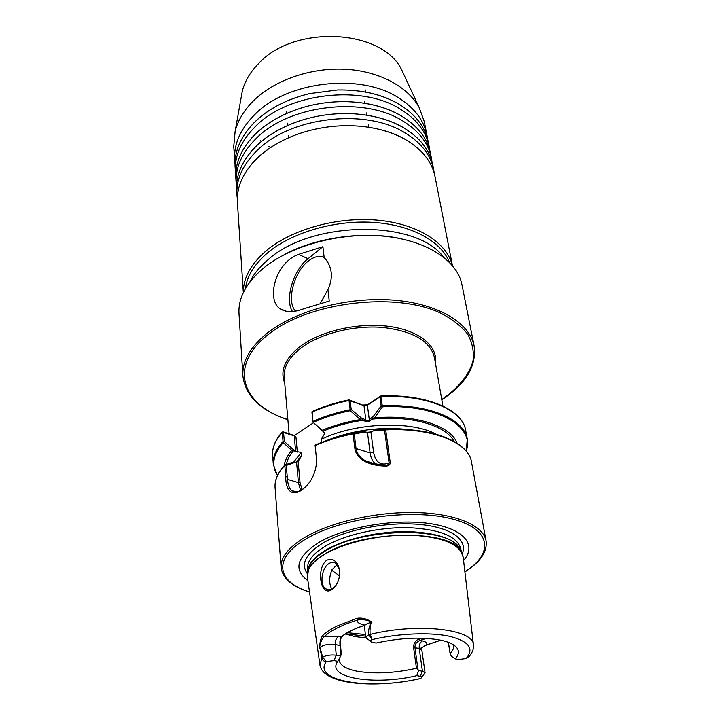 <?xml version="1.0" encoding="UTF-8"?>
<svg xmlns="http://www.w3.org/2000/svg" width="720" height="720" viewBox="0 0 720 720"><rect width="100%" height="100%" fill="white"/><g stroke="black" fill="none" stroke-linecap="round" stroke-linejoin="round"><path stroke-width="1.08" d="M433.647 169.506L432.738 164.835C429.75 150.021 419.985 137.628 403.443 127.665C389.835 119.853 373.653 115.254 354.888 113.868C335.754 112.671 317.088 115.101 298.881 121.14C282.186 126.882 268.371 134.838 257.427 144.999C242.649 159.327 235.719 174.429 236.646 190.305L236.952 195.057C236.034 179.217 242.991 164.133 257.814 149.814C290.925 116.982 365.319 108.207 404.307 132.426C420.885 142.362 430.668 154.719 433.647 169.506L434.196 173.07M431.379 157.878L430.479 153.279C427.473 138.393 417.753 125.937 401.319 115.902C386.253 107.172 368.235 102.429 347.274 101.691C332.271 101.322 317.556 103.239 303.138 107.424C284.184 113.13 268.623 121.68 256.455 133.074C241.812 147.447 234.945 162.603 235.872 178.551L236.178 183.231C235.26 167.319 242.145 152.181 256.842 137.817C289.656 104.904 363.42 96.21 402.165 120.582C418.644 130.59 428.382 143.019 431.379 157.878L431.919 161.388M452.403 265.473L435.024 176.571C432.054 161.829 422.244 149.517 405.603 139.617C393.183 132.57 378.495 128.151 361.539 126.351C338.931 124.263 316.971 127.116 295.641 134.91C280.773 140.562 268.362 147.96 258.408 157.113C243.504 171.405 236.511 186.444 237.42 202.23L243.342 292.626M429.138 146.43L428.256 141.903C425.232 126.945 415.557 114.417 399.231 104.328C382.068 94.32 361.485 89.541 337.491 89.982L309.609 93.6C287.451 98.991 269.424 108.234 255.501 121.338C240.984 135.747 234.189 150.957 235.116 166.986L235.413 171.594C234.495 155.601 241.317 140.4 255.888 126.009C288.414 93.015 361.557 84.402 400.059 108.936C416.439 118.998 426.123 131.499 429.138 146.43L429.678 149.886M235.017 163.548L234.666 160.128C233.739 144.054 240.489 128.817 254.943 114.39C287.19 81.324 359.73 72.792 397.989 97.461C414.261 107.595 423.909 120.159 426.933 135.153L427.473 138.555M324.171 257.544L322.902 246.708L298.539 254.394C275.247 262.647 266.238 299.385 279.837 308.601C285.741 312.597 293.805 312.624 304.029 308.682L329.256 301.041L327.924 289.611C330.705 283.743 331.794 277.947 331.191 272.232C330.39 266.571 328.059 261.675 324.171 257.544C319.5 255.294 314.208 256.464 308.304 261.081C293.85 272.016 286.164 301.734 295.56 311.112M365.958 92.16L365.292 89.955M365.868 637.974L354.393 636.48L345.528 633.942M327.06 560.088C316.143 567.018 320.04 596.655 331.227 590.022L331.524 589.851C337.473 585.414 340.155 578.808 339.552 570.024C337.554 561.393 333.387 558.081 327.06 560.088M339.525 569.853L335.925 563.391C333.954 562.077 331.812 562.05 329.49 563.292C321.714 567.072 319.104 584.883 325.818 588.879L327.915 589.761L330.678 589.59L335.808 585.693M337.221 564.579L332.019 569.673C328.968 577.17 328.896 583.659 331.803 589.158M307.908 580.725C292.941 569.502 296.703 556.677 319.203 542.259C345.294 526.95 394.857 518.436 429.408 523.503C464.148 528.444 477.279 545.013 463.563 560.511M474.12 345.906C469.791 322.956 438.066 303.507 393.12 300.087C348.246 296.631 296.352 310.383 267.966 332.55C250.425 346.626 242.064 361.089 242.883 375.939L239.013 313.56C238.158 298.044 246.132 283.05 262.944 268.587C290.151 245.817 339.93 232.074 383.175 236.106C426.474 240.102 457.371 260.622 461.934 284.607L474.12 345.906C476.757 365.913 465.984 383.859 441.81 399.744M245.43 288.648C247.014 276.12 254.376 264.204 267.534 252.9C291.51 232.668 334.035 220.041 372.537 222.336C411.075 224.631 441.108 241.173 449.361 262.161M243.378 292.545C243.207 278.073 250.758 264.195 266.031 250.911C291.303 229.473 337.05 216.54 377.235 220.131C417.474 223.686 446.958 242.721 452.34 265.41M241.227 97.173L242.28 91.305C244.719 81.378 250.164 72.117 258.606 63.54C294.84 23.787 383.382 29.241 402.003 70.56L404.514 75.969M234.666 160.128L233.766 146.376L235.125 131.427C237.852 120.411 244.08 110.088 253.809 100.467C274.545 80.19 310.599 67.563 344.727 69.237C378.882 70.938 407.772 86.508 419.166 107.523L424.296 121.635L426.933 135.153M376.128 643.05C400.644 637.704 422.208 636.75 440.82 640.197C446.382 641.394 450.684 642.978 453.717 644.967C459.477 648.999 459.954 653.616 455.148 658.836L458.595 659.52L466.074 658.53L468.891 656.73C472.212 653.04 473.751 649.233 473.49 645.309C474.606 629.307 418.392 622.431 370.134 634.41L372.087 639.585C370.053 640.62 369.936 641.475 371.727 642.15L376.128 643.05M417.987 669.474L416.457 668.25L413.586 647.586C413.577 643.212 415.494 640.305 419.346 638.856L420.12 640.413C416.673 641.637 414.945 644.004 414.927 647.514L417.987 669.474L418.554 670.509L422.442 671.229L425.07 672.759L421.776 677.169M416.457 668.25C395.127 673.056 375.723 674.109 358.236 671.409C346.419 669.231 340.065 665.505 339.147 660.222L339.165 658.8M453.582 644.877L453.672 645.345C454.041 647.91 452.862 650.556 450.144 653.283L451.224 656.073L455.148 658.836M371.592 622.296L370.593 621.459C365.715 619.641 361.377 619.164 357.588 620.001L356.751 618.345C361.422 617.562 366.039 618.543 370.611 621.288L371.997 622.197L370.989 623.367C370.089 626.733 369.81 630.423 370.134 634.41L368.577 634.707C368.316 630.702 369.063 626.859 370.827 623.187L371.592 622.296L370.746 622.494L370.989 623.367M390.258 462.654C390.042 464.949 388.548 466.092 385.776 466.074C372.006 465.966 356.499 460.926 354.825 448.155L352.989 433.368L362.421 431.469L367.452 432.351L370.908 431.928L375.669 429.849L385.623 429.372L390.258 462.654L389.106 462.969L384.561 430.362L372.915 430.965M365.328 431.892L354.267 434.061L352.98 433.35C339.264 436.131 326.772 439.983 315.531 444.897L315.099 445.257L316.683 460.755C315.846 473.913 310.554 483.921 300.807 490.761L296.793 492.624C289.575 493.92 285.858 488.52 285.651 476.424L284.823 465.057L292.815 462.177L296.595 462.222L299.529 459.486L301.518 455.859L301.203 452.493L291.789 450.396L283.194 442.611L282.087 432.189L283.023 431.802L294.471 435.573L313.542 422.712M322.902 246.708L308.052 258.696C293.319 269.964 284.535 299.439 292.464 311.535M363.6 405.216L367.659 404.703M380.754 395.991L382.455 406.782L374.625 417.852L367.83 421.992L362.394 420.318L363.114 418.626L365.859 420.102L363.978 405.585L349.029 400.482L349.092 399.843M312.309 411.489L312.912 422.001L322.011 430.335C333.585 425.457 346.365 421.875 360.351 419.589L350.235 410.706L349.029 400.482C335.43 403.272 323.064 407.196 311.94 412.236L312.912 422.001M374.625 417.852C415.548 414.18 451.089 426.006 457.083 443.259M322.011 430.335L322.848 431.226C334.755 426.177 347.931 422.541 362.394 420.318L360.351 419.589M322.848 431.226L324.918 433.215L321.129 439.398L321.453 442.467M284.22 465.705C284.832 460.638 287.352 455.526 291.789 450.396M370.458 641.178L365.724 637.515L368.577 634.707L371.34 638.55M420.831 678.222L421.092 678.06C422.199 677.241 421.929 676.647 420.273 676.278L416.826 675.648C374.841 685.809 325.071 677.916 337.86 661.302L333.981 660.6L326.25 661.617C323.883 661.446 322.425 660.186 321.867 657.837L319.68 646.506C319.959 641.538 320.976 637.848 322.731 635.445C325.962 632.322 330.48 629.289 336.276 626.346L356.751 618.345M364.104 624.807L362.691 624.51C358.623 623.583 356.922 622.08 357.588 620.001C341.937 624.87 330.786 630.459 324.126 636.768C321.993 638.874 320.517 642.168 319.716 646.65L322.596 657.036C326.781 655.2 331.335 654.597 336.285 655.227L340.659 656.037L337.86 661.302M341.802 636.822C340.605 638.307 340.164 641.259 340.497 645.687L341.361 654.174L340.659 656.037M416.826 675.648L418.554 670.509M420.165 678.528C370.809 690.381 311.877 681.363 326.25 661.617L322.596 657.036L321.867 657.837L319.977 665.253C323.514 685.116 376.452 688.428 420.282 678.609M319.941 648.549L319.689 647.937M270.72 147.492L268.902 146.448M261.504 141.408L260.262 140.409M339.561 575.856L331.722 570.267M426.33 638.37L420.12 640.413L422.433 640.899C426.186 641.772 427.464 643.167 426.249 645.075L440.748 640.188M341.037 655.128L340.047 645.381C339.669 641.547 340.065 638.739 341.253 636.957C346.167 632.655 353.826 628.812 364.23 625.41M420.822 648.135L426.546 644.994M295.632 451.332L294.255 435.852L283.563 432.468L284.31 441.441L294.372 450.54M323.118 431.496L312.912 422.127M295.398 462.249L286.236 465.453L287.496 479.376C287.946 484.839 289.359 488.646 291.735 490.779L297.864 491.832L303.786 488.529M294.471 435.573L295.947 436.842L297.306 452.061M283.68 432.378L283.023 431.802M294.255 435.852L295.947 436.842M282.96 442.215L284.31 441.441M284.814 465.111L286.236 465.453M287.199 477.135L285.651 476.424M316.386 458.19L316.71 461.511M315.126 445.554C326.511 440.568 339.165 436.671 353.088 433.854L354.267 434.061L355.995 448.191C356.85 453.573 359.91 457.722 365.166 460.638L365.184 460.656C370.773 463.581 377.613 465.174 385.686 465.426L388.251 464.652L389.106 462.969C380.808 466.002 375.642 462.51 373.608 452.484L370.908 431.928M374.364 417.51L373.203 416.574L381.159 405.954L379.899 396.909L367.38 405.171L363.978 405.585L349.929 400.212L351.279 409.599L361.413 418.014L360.522 419.193M365.076 421.407L365.859 420.102C367.146 421.2 368.289 421.056 369.297 419.679L373.203 416.574M364.248 625.464C354.204 628.785 346.86 632.439 342.207 636.426L341.253 636.957L338.643 636.435C336.231 638.01 335.088 640.683 335.205 644.445L336.285 655.227L333.981 660.6M365.724 637.515L364.446 626.508C364.509 624.924 366.606 623.592 370.746 622.494L370.611 621.288M338.643 636.435L324.126 636.768L322.731 635.445M341.361 654.174L340.497 645.687L335.205 644.445C328.266 643.788 323.163 644.85 319.887 647.631L319.68 646.506M380.007 396.594L380.835 395.982C426.42 393.813 462.69 409.581 465.642 430.308C462.852 410.13 426.699 394.398 381.006 396.585L379.899 396.909L380.376 396.234M465.642 430.308L467.262 439.101C464.517 419.103 428.229 403.551 382.293 405.801L381.159 405.954L382.455 406.782C437.463 403.992 475.569 426.807 466.128 451.053M454.122 441.477C446.193 425.493 411.471 415.206 372.762 419.058L371.655 417.582M370.377 420.768L369.297 419.679L367.38 405.171L368.127 404.406M313.272 422.325C324.369 417.357 336.681 413.478 350.235 410.706L351.279 409.599L350.154 409.716C336.474 412.506 324.045 416.421 312.858 421.443M385.65 465.435L385.776 466.074M446.634 437.868C430.434 431.298 410.094 428.463 385.623 429.372L384.561 430.362L385.668 429.876C432.216 427.473 468.864 442.521 471.51 462.051L486.072 540.855C487.44 551.745 480.384 562.104 464.895 571.923M320.382 303.309L327.924 289.611M237.339 198.639L236.952 195.057M235.782 175.068L235.413 171.594M236.547 186.759L236.178 183.231M284.724 382.995C279.774 370.665 285.021 358.407 300.474 346.239C321.192 330.705 359.028 322.164 389.376 326.439C419.805 330.642 438.201 346.509 435.474 363.42M442.899 406.017L434.43 357.444C430.263 341.055 412.983 331.047 382.59 327.42C353.862 325.053 320.454 333.486 301.5 347.607C289.251 357.012 283.482 366.786 284.202 376.956L289.089 433.8M441.765 399.519C458.046 388.323 469.035 375.111 472.941 361.242C474.21 351.963 472.482 342.99 467.766 334.314C461.277 326.034 451.953 318.834 439.794 312.705C394.281 291.6 308.754 302.211 269.019 333.945C227.358 365.562 241.839 405.414 287.856 419.508M365.571 636.192L345.663 633.852M319.887 664.623L307.449 577.485C306.225 569.493 312.453 561.474 326.133 553.455C346.545 541.836 382.275 534.177 412.164 535.221C443.709 537.237 460.719 544.581 463.185 557.262L460.8 550.827L462.726 554.85M307.278 575.046L308.106 570.654C310.32 564.669 316.332 558.855 326.133 553.212C363.843 530.136 449.811 529.29 460.8 550.827L461.178 551.403M365.373 634.527L347.49 632.709M307.89 571.311L308.691 567.585C310.887 561.645 316.818 555.876 326.502 550.287C363.717 527.427 448.533 526.635 459.45 548.01L461.142 551.34M307.899 571.194C308.187 563.922 314.388 556.74 326.502 549.657C345.942 538.551 379.449 531.063 408.312 531.585C438.831 532.926 456.444 539.496 461.142 551.295M307.845 571.446L307.602 568.701C307.071 560.997 313.236 553.338 326.115 545.733C345.888 534.366 380.277 526.824 409.428 527.688C440.226 529.452 457.353 536.49 460.791 548.811L461.25 551.52M307.368 573.696C300.438 563.895 305.829 553.545 323.541 542.655C346.203 529.488 387.558 521.505 419.283 524.403C451.107 527.229 468.189 539.928 462.294 553.572M284.751 465.462C277.767 472.977 274.545 480.339 275.076 487.566L281.133 567.468C280.503 557.424 288.45 547.371 304.974 537.318C331.02 521.883 377.388 511.443 416.79 512.559C456.255 513.63 483.453 525.681 486.072 540.855M464.877 571.761C494.604 553.212 491.652 528.444 450.648 518.553C410.067 508.392 340.452 518.211 306.135 538.848C272.052 558.513 276.966 582.147 309.51 591.939M249.876 281.997C253.647 274.149 259.722 266.706 268.083 259.677C311.544 220.194 416.259 219.501 443.358 256.869M448.434 642.366L450.144 653.283M419.346 638.856L421.533 638.181M298.539 254.394L308.052 258.696M321.129 439.398C354.852 422.541 411.372 420.318 436.446 434.367M325.845 440.829C353.115 429.903 381.33 426.231 410.49 429.831M293.58 462.204L301.203 452.493M286.38 464.418C287.235 459.783 289.701 455.13 293.796 450.468M295.857 462.294L301.518 455.859M283.563 432.468L281.988 432.702C275.211 440.379 272.088 447.939 272.637 455.373C272.088 447.723 275.238 439.992 282.087 432.189M272.637 455.373L273.312 464.283C272.772 456.912 275.913 449.415 282.735 441.792M283.194 442.611C272.988 454.365 271.08 465.345 277.47 475.551M466.074 658.53C474.552 648.711 469.008 641.286 449.442 636.264C430.074 632.052 398.628 633.33 372.087 639.585M425.07 672.759L421.821 649.989L419.211 648.387L422.442 671.229L420.273 676.278M422.433 640.899C420.039 642.357 418.968 644.859 419.211 648.387L413.586 647.586M287.496 479.376L298.404 482.616L296.595 462.222M300.672 490.644L298.404 482.616L300.024 482.418L302.103 489.87M324.612 434.061L324.432 432.369M298.116 461.088L300.024 482.418M376.164 464.391L375.777 464.121C372.708 461.727 370.818 457.992 370.116 452.907L367.452 432.351M354.825 448.155L370.116 452.907L373.608 452.484M361.413 418.014L363.114 418.626M380.061 396.522L367.551 404.784L363.051 405.018M354.888 113.868C373.572 115.245 389.538 119.709 402.786 127.242L408.582 130.905M298.881 121.14C278.235 128.34 262.386 138.402 251.325 151.326M347.274 101.691C368.172 102.438 385.965 107.037 400.653 115.479L405.288 118.386M303.138 107.424C280.719 114.291 263.439 124.614 251.316 138.384M361.539 126.351C378.405 128.124 392.877 132.408 404.964 139.203L411.876 143.595M295.641 134.91C276.354 142.326 261.603 152.172 251.379 164.448M337.491 89.982C361.449 89.559 381.798 94.203 398.547 103.896L402.003 106.047M309.609 93.6C284.481 99.846 265.059 110.511 251.334 125.622M364.572 101.106L364.914 103.329M366.426 112.914L366.786 115.2M368.316 124.92L368.685 127.26M345.735 633.798L365.562 636.165M329.796 589.797L325.818 588.879M307.449 577.485L308.691 567.585L307.917 571.239M402.003 70.56L419.166 107.523M473.418 644.688L463.185 557.262M286.605 311.382L279.837 308.601M349.992 400.257L349.02 399.852C335.493 402.642 323.172 406.548 312.084 411.588M467.262 439.101L466.245 451.188M362.52 431.469L352.989 433.368C339.201 436.158 326.664 440.037 315.36 444.987M385.623 429.39C432.063 427.023 468.738 442.107 471.51 462.051M367.209 432.342L371.142 431.865M297.351 461.817L299.529 459.486M273.312 464.283L277.398 475.713M275.076 487.566C274.536 480.168 277.785 472.671 284.823 465.057M371.457 638.757L368.577 634.707M242.28 91.305L235.125 131.427M285.417 254.052C317.403 236.952 366.57 230.562 401.859 238.923M281.133 567.468C282.582 578.358 292.059 586.566 309.537 592.101M332.361 588.852L331.524 589.851M364.446 626.508L364.113 624.888M421.821 649.989L421.803 648.09M291.735 490.779L296.361 492.129M311.94 412.218L312.003 413.055M296.793 492.624L297.864 491.832M365.166 460.638L376.2 464.391M365.184 460.656L371.142 463.158L385.704 465.435L388.251 464.652L386.55 465.345M448.335 642.33L450.108 653.634M426.312 645.102L424.413 645.858M426.501 645.048L440.847 640.206M385.569 429.381L375.579 429.867M286.272 111.276L286.497 113.517M287.487 123.165L287.73 125.469M288.729 135.252L288.972 137.61M242.883 375.939C245.448 395.955 260.442 410.562 287.874 419.733"/></g></svg>
